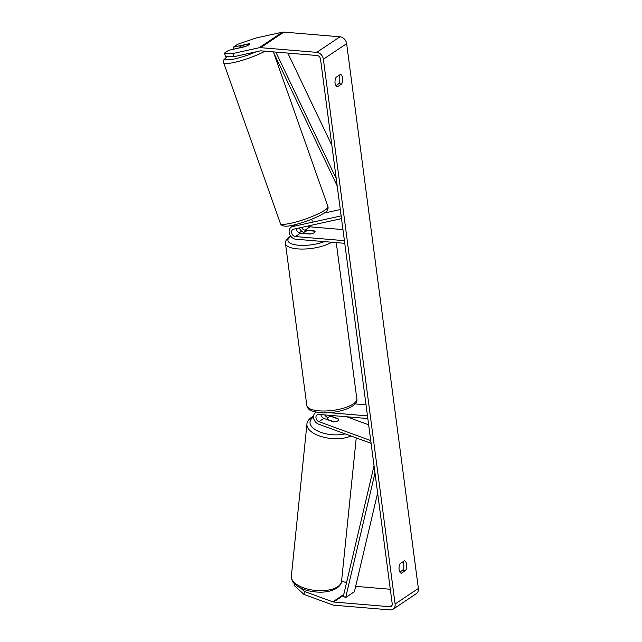 <?xml version="1.0" encoding="UTF-8"?>
<svg xmlns="http://www.w3.org/2000/svg" width="642" height="642" viewBox="0 0 642 642"><rect width="100%" height="100%" fill="white"/><g stroke="black" fill="none" stroke-linecap="round" stroke-linejoin="round"><path stroke-width="0.96" d="M320.92 414.612A3.972 3.122 -123.8 0 0 323.889 418.367L333.383 421.834A5.666 2.56 6.5 0 0 337.636 420.983A5.666 2.56 6.5 0 0 338.438 419.86M371.092 443.325L318.657 424.185A6.805 5.353 56.2 0 1 313.753 418.624A6.805 5.353 56.2 0 1 315.559 412.501A6.805 5.353 56.2 0 1 316.177 412.164M368.652 424.787L346.688 416.77M370.731 440.572L318.946 421.674A3.972 3.122 56.2 0 1 316.081 418.432A3.972 3.122 56.2 0 1 317.14 414.86A3.972 3.122 56.2 0 1 318.857 414.443L367.826 418.544M329.169 412.678L367.481 415.888M355.042 403.906L366.02 404.829M327.805 417.589A6.805 5.353 56.2 0 1 324.635 414.925M338.246 419.025A5.666 2.56 6.5 0 0 338.029 418.72L328.535 415.262A3.972 3.122 56.2 0 1 328.519 415.254M337.636 420.983A5.666 2.656 5.9 0 0 338.446 419.796A5.666 2.656 5.9 0 0 338.302 419.049L331.4 416.53A5.666 2.656 5.9 0 0 327.974 417.452A5.666 2.656 5.9 0 0 327.163 418.64A5.666 2.656 5.9 0 0 327.308 419.395L327.292 419.611M334.025 421.842L327.308 419.395M233.953 56.689L225.583 56.279L224.427 53.134L232.805 53.551L233.953 56.689L260.299 50.887A3.403 2.68 56.2 0 1 261.029 50.846L317.18 55.541A3.403 2.68 56.2 0 1 320.486 58.976L392.214 603.769A3.403 2.68 56.2 0 1 391.211 606.353A3.403 2.68 56.2 0 1 389.742 606.714L333.591 602.011A3.403 2.68 56.2 0 1 332.829 601.843L304.356 591.451L304.019 594.468L294.55 585.801L294.75 584.035M335.87 85.659L338.735 83.749A5.666 2.961 94.8 0 0 338.952 75.379M402.983 561.766A5.666 2.961 -85.2 0 1 402.767 570.136L399.902 572.046M401.378 573.242A5.666 2.961 -85.2 0 1 399.107 569.558A5.666 2.961 -85.2 0 1 400.118 563.684L404.404 560.819A5.666 2.961 -85.2 0 1 406.667 564.503A5.666 2.961 -85.2 0 1 405.656 570.377L401.378 573.242M335.076 83.171A5.666 2.961 94.8 0 0 337.347 86.855L341.624 83.99A5.666 2.961 94.8 0 0 342.635 78.115A5.666 2.961 94.8 0 0 340.364 74.432L336.087 77.297A5.666 2.961 94.8 0 0 335.076 83.171M234.057 49.097L233.343 47.171L237.612 44.314L256.062 37.99L282.408 32.188A6.805 5.353 56.2 0 1 283.876 32.1L340.019 36.803A6.805 5.353 56.2 0 1 346.64 43.656L418.367 588.457A6.805 5.353 56.2 0 1 416.369 593.625L393.105 609.186A6.805 5.353 56.2 0 1 390.159 609.9L334.009 605.197A6.805 5.353 56.2 0 1 332.492 604.852L304.019 594.468M232.805 53.551L259.143 47.749A6.805 5.353 56.2 0 1 260.612 47.66L316.763 52.355A6.805 5.353 56.2 0 1 323.375 59.216L395.103 604.01A6.805 5.353 56.2 0 1 393.105 609.186M390.304 589.26L356.856 586.459A3.403 2.68 56.2 0 1 356.093 586.282L355.716 586.146M300.592 588L304.356 591.451M346.511 582.784L341.592 580.994M224.427 53.134L228.696 50.285L244.787 46.738A5.666 1.027 -20.2 0 0 248.903 44.788A5.666 1.027 -20.2 0 0 249.754 43.816A5.666 1.027 -20.2 0 0 249.441 43.624L233.343 47.171M338.735 83.749L341.624 83.99M402.767 570.136L405.656 570.377M305.552 221.498L306.362 221.321A5.666 1.027 -20.2 0 0 308.489 220.447M341.143 215.881L292.64 226.562A6.805 5.353 -123.8 0 0 291.163 227.188A6.805 5.353 -123.8 0 0 289.622 234.137A6.805 5.353 -123.8 0 0 295.785 239.217L344.762 243.318M340.316 209.541L324.05 213.12M307.967 226.016A3.972 3.122 -123.8 0 0 309.974 226.835L342.956 229.595M341.512 218.625L293.603 229.178A3.972 3.122 -123.8 0 0 292.736 229.547A3.972 3.122 -123.8 0 0 291.845 233.6A3.972 3.122 -123.8 0 0 295.432 236.561L344.409 240.662M301.539 227.428A3.972 3.122 -123.8 0 0 305.03 230.141L314.66 230.951A5.666 1.862 172.5 0 1 315.07 231.521A5.666 1.862 172.5 0 1 310.014 234.057L300.376 233.255A3.972 3.122 56.2 0 1 296.484 228.544M299.3 227.926A6.805 5.353 -123.8 0 0 303.963 232.492M304.003 233.56L310.848 233.913A5.666 1.862 -7.5 0 0 315.07 231.521A5.666 1.862 -7.5 0 0 314.925 231.192L308.04 230.614A5.666 1.862 -7.5 0 0 303.827 233.006A5.666 1.862 -7.5 0 0 303.971 233.335M249.77 43.873A5.666 0.939 -19.4 0 0 249.706 43.825L243.318 45.229A5.666 0.939 -19.4 0 0 239.98 46.794A5.666 0.939 -19.4 0 0 239.105 47.701A5.666 0.939 -19.4 0 0 239.193 47.797L245.581 46.393A5.666 0.939 -19.4 0 0 247.603 45.534M287.817 53.085L331.866 145.397M275.835 52.082L336.256 178.701M273.243 51.866L337.202 185.899M374.992 472.977L345.677 597.558L354.4 591.723L377.632 493.008M345.677 597.558L343.31 596.386L374.045 465.779M323.889 418.367L318.946 421.674M337.973 586.523A25.231 11.813 -174.1 0 1 309.147 589.436A25.231 11.813 -174.1 0 1 291.372 576.107C292.118 583.69 293.916 582.471 296.251 585.335C299.413 587.743 303.465 589.557 308.409 590.776C320.101 593.336 329.691 592.397 337.186 587.968C340.099 585.616 341.56 583.377 341.56 581.251A25.231 11.813 -174.1 0 1 337.973 586.523M291.372 576.107L306.94 424.121A25.231 11.813 5.9 0 0 322.677 436.953A25.231 11.813 5.9 0 0 350.997 435.99M345.115 433.84A22.39 10.489 -174.1 0 1 317.076 430.686A22.39 10.489 -174.1 0 1 313.208 417.236A22.39 10.489 -174.1 0 1 313.505 417.027M346.64 43.656L323.375 59.216M418.367 588.457L395.103 604.01M356.093 586.282L355.604 586.611M343.743 594.54L332.829 601.843M356.856 586.459L355.411 587.422M343.558 595.351L333.591 602.011M392.11 605.133L389.742 606.714M282.408 32.188L259.143 47.749M283.876 32.1L260.612 47.66M340.019 36.803L316.763 52.355M295.793 224.451L292.64 226.562M300.376 233.255L295.432 236.561M309.974 226.835L305.03 230.141M331.633 242.219A25.231 8.274 172.5 0 1 297.559 248.879A25.231 8.274 172.5 0 1 285.481 243.519L286.003 240.389L290.529 235.871M302.213 231.593A22.39 7.343 -7.5 0 0 298.61 232.605M290.778 236.216A22.39 7.343 -7.5 0 0 298.658 245.252A22.39 7.343 -7.5 0 0 324.33 241.601M285.481 243.519L306.804 405.471A25.231 8.274 -7.5 0 0 318.881 410.832A25.231 8.274 -7.5 0 0 344.594 407.855A25.231 8.274 -7.5 0 0 356.832 398.891L336.256 242.604M327.966 206.668C328.527 209.412 326.987 211.716 323.335 213.585C316.626 217.518 308.072 220.976 297.663 223.962C287.375 227.067 281.621 226.899 280.385 223.464A25.231 4.165 -19.4 0 0 298 221.434A25.231 4.165 -19.4 0 0 324.074 210.68A25.231 4.165 -19.4 0 0 327.966 206.668L273.604 52.612M227.525 56.376A22.39 3.691 -19.4 0 0 231.634 59.481A22.39 3.691 -19.4 0 0 256.078 51.817M265.058 51.183A25.231 4.165 160.6 0 1 239.482 61.118A25.231 4.165 160.6 0 1 223.633 62.643L280.385 223.464M315.559 412.501L316.097 412.148M306.94 424.121C306.948 421.995 308.401 419.756 311.322 417.404L313.537 416.104M356.254 437.908L341.56 581.251M327.163 418.64L327.075 419.531M294.935 224.668L291.163 227.188M298.41 232.46L302.029 231.457M306.804 405.471C307.654 407.863 308.353 409.09 308.89 409.147C309.332 410.423 313.071 411.602 320.093 412.686C336.207 414.162 358.878 407.197 356.832 398.891M303.899 233.552L303.827 233.006M311.659 219.227L312.317 221.089M227.292 56.36L223.801 59.883L223.633 62.643"/></g></svg>
